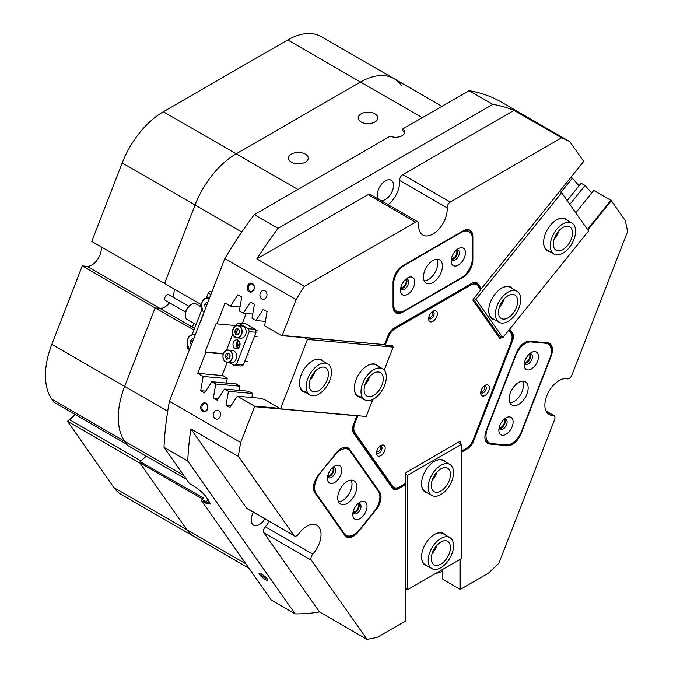 <?xml version="1.0" encoding="UTF-8"?>
<svg xmlns="http://www.w3.org/2000/svg" width="673" height="673" viewBox="0 0 673 673"><rect width="100%" height="100%" fill="white"/><g stroke="black" fill="none" stroke-linecap="round" stroke-linejoin="round"><path stroke-width="1.01" d="M261.486 574.002A5.653 1.195 -141.2 0 0 259.349 573.186A5.653 1.195 -141.2 0 0 260.451 575.693A5.653 1.195 -141.2 0 0 265.49 579.689A5.653 1.195 -141.2 0 0 267.955 580.101A5.653 1.195 -141.2 0 0 261.486 574.002M260.358 573.43A4.703 0.993 -141.2 0 0 265.734 578.486A4.703 0.993 -141.2 0 0 267.492 579.167M336.206 452.929A13.881 8.017 -60 0 1 341.118 448.571L341.118 448.571A13.881 8.017 -60 0 1 349.615 449.337L379.707 492.14A13.881 8.017 -60 0 1 376.106 509.697L358.28 531.872A13.881 8.017 -60 0 1 344.87 535.464L314.787 492.661A13.881 8.017 -60 0 1 313.467 487.757A13.881 8.017 -60 0 1 318.379 475.104L336.206 452.929M516.284 353.106A13.881 8.017 -60 0 1 524.789 342.532L524.789 342.532A13.881 8.017 -60 0 1 529.693 341.219L547.528 342.809A13.881 8.017 -60 0 1 551.12 356.219L521.028 433.765A13.881 8.017 -60 0 1 507.619 445.652L489.793 444.062A13.881 8.017 -60 0 1 484.888 437.08A13.881 8.017 -60 0 1 486.2 430.653L516.284 353.106M205.904 403.253A4.534 3.575 -84.9 0 0 201.092 405.533A4.534 3.575 -84.9 0 0 202.699 411.514A4.534 3.575 -84.9 0 0 207.511 409.234A4.534 3.575 -84.9 0 0 205.904 403.253M206.123 404.061A3.693 2.911 -84.9 0 0 205.147 403.75A3.693 2.911 -84.9 0 0 202.018 406.534A3.693 2.911 -84.9 0 0 203.507 410.799A3.693 2.911 -84.9 0 0 204.491 411.11A3.693 2.911 -84.9 0 0 207.621 408.326A3.693 2.911 -84.9 0 0 206.123 404.061M218.557 410.614A4.475 3.533 -84.9 0 0 217.371 410.236A4.475 3.533 -84.9 0 0 213.577 413.609A4.475 3.533 -84.9 0 0 215.385 418.783A4.475 3.533 -84.9 0 0 216.571 419.161A4.475 3.533 -84.9 0 0 220.365 415.788A4.475 3.533 -84.9 0 0 218.557 410.614M252.383 283.468A4.534 3.575 -84.9 0 0 247.571 285.747A4.534 3.575 -84.9 0 0 249.17 291.737A4.534 3.575 -84.9 0 0 253.982 289.457A4.534 3.575 -84.9 0 0 252.383 283.468M252.594 284.284A3.693 2.911 -84.9 0 0 251.618 283.972A3.693 2.911 -84.9 0 0 248.488 286.748A3.693 2.911 -84.9 0 0 249.986 291.014A3.693 2.911 -84.9 0 0 250.962 291.325A3.693 2.911 -84.9 0 0 254.091 288.549A3.693 2.911 -84.9 0 0 252.594 284.284M265.027 290.837A4.475 3.533 -84.9 0 0 263.841 290.458A4.475 3.533 -84.9 0 0 260.047 293.832A4.475 3.533 -84.9 0 0 261.864 298.997A4.475 3.533 -84.9 0 0 263.042 299.376A4.475 3.533 -84.9 0 0 266.836 296.002A4.475 3.533 -84.9 0 0 265.027 290.837M451.49 258.339A4.703 2.717 120 0 0 453.535 257.969A4.703 2.717 120 0 0 456.53 254.091A4.703 2.717 120 0 0 456.151 250.255M400.814 287.59A4.703 2.717 120 0 0 402.866 287.228A4.703 2.717 120 0 0 405.853 283.341A4.703 2.717 120 0 0 405.483 279.505M327.776 475.845A4.703 2.717 120 0 0 329.829 475.475A4.703 2.717 120 0 0 332.815 471.596A4.703 2.717 120 0 0 332.445 467.76M353.115 511.884A4.703 2.717 120 0 0 355.159 511.522A4.703 2.717 120 0 0 358.154 507.635A4.703 2.717 120 0 0 357.784 503.799M499.189 427.548A4.703 2.717 120 0 0 501.242 427.178A4.703 2.717 120 0 0 504.228 423.3A4.703 2.717 120 0 0 503.858 419.464M524.528 362.251A4.703 2.717 120 0 0 526.572 361.881A4.703 2.717 120 0 0 529.567 358.002A4.703 2.717 120 0 0 529.197 354.166M379.261 452.887A3.92 2.263 120 0 0 382.003 448.512A3.92 2.263 120 0 0 379.959 446.191A3.92 2.263 120 0 1 382.028 448.092A3.92 2.263 120 0 1 379.614 452.66A3.92 2.263 120 0 1 376.577 452.046A3.92 2.263 120 0 0 379.261 452.887M376.729 451.331A2.801 1.615 120 0 0 377.065 451.659A2.801 1.615 120 0 0 378.47 451.516A2.801 1.615 120 0 0 380.295 449.051A2.801 1.615 120 0 0 379.866 446.813A2.801 1.615 120 0 0 379.412 446.679M483.475 392.721A3.92 2.263 120 0 0 486.226 388.338A3.92 2.263 120 0 0 484.181 386.016A3.92 2.263 120 0 1 486.251 387.917A3.92 2.263 120 0 1 483.828 392.485A3.92 2.263 120 0 1 480.8 391.879A3.92 2.263 120 0 0 483.475 392.721M480.951 391.156A2.801 1.615 120 0 0 481.288 391.484A2.801 1.615 120 0 0 482.684 391.35A2.801 1.615 120 0 0 484.518 388.885A2.801 1.615 120 0 0 484.089 386.639A2.801 1.615 120 0 0 483.635 386.512M431.368 318.581A3.92 2.263 120 0 0 434.119 314.207A3.92 2.263 120 0 0 432.066 311.885A3.92 2.263 120 0 1 434.135 313.786A3.92 2.263 120 0 1 431.721 318.354A3.92 2.263 120 0 1 428.684 317.74A3.92 2.263 120 0 0 431.368 318.581M428.836 317.025A2.801 1.615 120 0 0 429.181 317.353A2.801 1.615 120 0 0 430.577 317.21A2.801 1.615 120 0 0 432.403 314.745A2.801 1.615 120 0 0 431.973 312.499A2.801 1.615 120 0 0 431.519 312.373M305.323 154.117A9.851 5.687 0 0 0 294.589 152.88A9.851 5.687 0 0 0 288.507 158.138A9.851 5.687 0 0 0 291.392 162.159A9.851 5.687 0 0 0 302.127 163.396A9.851 5.687 0 0 0 308.209 158.138A9.851 5.687 0 0 0 305.323 154.117M374.996 113.888A9.851 5.687 0 0 0 364.261 112.66A9.851 5.687 0 0 0 358.179 117.918A9.851 5.687 0 0 0 361.065 121.939A9.851 5.687 0 0 0 371.799 123.167A9.851 5.687 0 0 0 377.881 117.918A9.851 5.687 0 0 0 374.996 113.888M194.539 328.374L159.905 308.369A13.435 7.756 -60 0 0 169.478 302.791A13.435 7.756 -60 0 1 164.649 307.098A13.435 7.756 -60 0 1 159.905 308.369L155.101 307.94L193.925 329.955M238.351 456.336L294 535.506A4.475 2.583 120 0 0 294.505 535.969A4.475 2.583 120 0 0 298.568 534.025A20.156 11.634 -60 0 1 306.787 526.269A20.156 11.634 -60 0 1 316.865 525.268A20.156 11.634 -60 0 1 312.76 554.216A4.475 2.583 120 0 0 311.347 560.18L366.995 639.35A279.918 161.613 120 0 0 377.528 637.188L405.323 621.145L405.323 484.703L398.206 488.808A9.405 5.426 -60 0 1 392.452 488.295L353.35 432.672A9.405 5.426 -60 0 1 352.459 429.349A9.405 5.426 -60 0 1 353.35 424.991L356.909 415.83L254.579 406.685L240.682 442.498A279.918 161.613 120 0 0 238.351 456.336L190.854 428.911A279.918 161.613 120 0 0 187.759 461.081L295.153 613.869A279.918 161.613 120 0 0 319.49 611.925L366.995 639.35M460.584 559.07L460.584 589.237L488.371 573.194A279.918 161.613 120 0 0 498.903 563.192L554.552 419.767A4.475 2.583 120 0 0 554.047 415.645A4.475 2.583 120 0 0 553.139 415.434A20.156 11.634 -60 0 1 549.033 414.501A20.156 11.634 -60 0 1 545.946 398.349A20.156 11.634 -60 0 1 559.112 380.59A20.156 11.634 -60 0 1 567.331 378.857A4.475 2.583 120 0 0 571.899 375.063L627.547 231.638A279.918 161.613 120 0 0 625.217 220.492L611.328 200.722L587.832 229.947M378.924 199.401A11.424 6.595 -60 0 1 378.251 190.072A11.424 6.595 -60 0 1 385.444 180.81A11.424 6.595 -60 0 1 391.156 180.246A11.424 6.595 -60 0 1 392.906 189.399A11.424 6.595 -60 0 1 385.444 199.46A11.424 6.595 -60 0 1 380.691 200.419M264.851 518.849A11.424 6.595 -60 0 1 259.29 524.629A11.424 6.595 -60 0 1 253.578 525.192A11.424 6.595 -60 0 1 253.435 512.254M201.126 304.541L200.361 306.501L201.32 307.056M205.501 503.051L201.538 500.762L201.993 499.509L205.946 501.797L205.501 503.051L210.649 504.06L206.3 497.044C203.145 492.964 198.863 489.263 193.462 485.923L189.5 483.643L164.01 447.368A279.918 161.613 -60 0 1 169.428 401.36L224.849 258.525A279.918 161.613 -60 0 1 254.301 214.662L390.247 136.173A8.959 5.174 0 0 0 399.678 136.728A8.959 5.174 0 0 0 404.7 132.085A8.959 5.174 0 0 0 402.816 128.913L402.816 130.739A8.959 5.174 0 0 1 404.557 133.002M183.67 475.34L124.656 441.269A67.182 38.79 -60 0 1 124.656 386.42A67.182 38.79 120 0 0 124.656 441.269L127.542 445.375L186.556 479.445M51.821 399.215L53.983 402.294L126.818 444.348L124.656 441.269L51.821 399.215A67.182 38.79 -60 0 1 51.821 344.366L124.656 386.42L155.101 307.94L124.656 386.42L167.703 411.27M174.021 288.894A13.435 7.756 -60 0 1 172.835 296.978A13.435 7.756 -60 0 0 174.021 288.894M241.817 231.983L122.208 162.933L91.764 241.405L164.607 283.459L195.052 204.987A67.182 38.79 -60 0 1 236.189 153.806A67.182 38.79 120 0 0 195.052 204.987L164.607 283.459L201.353 304.676M422.282 117.674L360.526 82.022A67.182 38.79 -60 0 1 394.117 78.699A67.182 38.79 120 0 0 360.526 82.022L236.189 153.806L297.946 189.458M248.96 568.231L194.371 536.709A67.182 38.79 -60 0 1 186.825 529.71A67.182 38.79 120 0 0 194.371 536.709L121.535 494.663A67.182 38.79 -60 0 1 113.981 487.656L245.838 563.781M202.565 498.996L139.74 462.721L186.825 529.71L140.06 463.184L67.552 421.323L113.981 487.656M139.74 462.721L140.177 461.585L203.515 498.155L201.993 499.509M75.426 414.677L69.689 419.767L140.943 460.904L146.268 456.185L140.177 461.585M295.153 613.869L271.404 600.156L201.538 500.762M187.759 461.081L164.01 447.368M192.36 327.112L193.832 323.318M193.765 330.384A4.475 3.533 -84.9 0 0 193.109 329.888M492.846 104.365L469.089 90.653A279.918 161.613 -60 0 1 498.542 100.504L569.795 141.641A279.918 161.613 120 0 0 561.593 137.805L514.088 110.38A279.918 161.613 120 0 0 492.846 104.365L278.05 228.374A279.918 161.613 120 0 0 256.808 258.92L304.314 286.345A279.918 161.613 120 0 0 296.103 299.662L224.849 258.525M254.301 214.662L278.05 228.374M169.428 401.36L240.682 442.498M402.816 128.913L469.089 90.653M561.593 137.805L450.296 202.06A4.475 2.583 120 0 0 447.141 207.873A20.156 11.634 -60 0 1 438.998 228.971A20.156 11.634 -60 0 1 422.871 235.02A20.156 11.634 -60 0 1 418.757 224.26A4.475 2.583 120 0 0 417.84 221.871A4.475 2.583 120 0 0 415.603 222.09L368.097 194.665L256.808 258.92M368.097 194.665A4.475 2.583 -60 0 1 370.343 194.447L417.84 221.871M447.141 207.873L399.636 180.448A20.156 11.634 -60 0 1 388.153 204.727M399.636 180.448A4.475 2.583 -60 0 1 402.791 174.635L450.296 202.06M514.088 110.38L402.791 174.635M311.347 560.18L263.841 532.755L319.49 611.925M263.841 532.755A4.475 2.583 -60 0 1 265.263 526.791L312.76 554.216M269.217 521.373A20.156 11.634 -60 0 1 265.263 526.791M294.505 535.969L246.999 508.544A4.475 2.583 -60 0 1 246.503 508.081L294 535.506M190.854 428.911L246.503 508.081M472.858 260.35A13.881 8.017 -60 0 1 463.041 277.352L402.866 312.095A13.881 8.017 -60 0 1 393.049 306.425L393.049 282.652A13.881 8.017 -60 0 1 402.866 265.65L463.041 230.915A13.881 8.017 -60 0 1 472.858 236.576L472.858 260.35L472.286 260.35M296.103 299.662L282.206 335.474L384.544 344.61L388.094 335.448A9.405 5.426 -60 0 1 393.856 328.281L472.051 283.14A9.405 5.426 -60 0 1 477.805 283.653L481.363 288.709L583.693 161.411L569.795 141.641M415.603 222.09L304.314 286.345M509.722 329.055L512.548 333.085A9.405 5.426 -60 0 1 512.548 340.757L473.455 441.53A9.405 5.426 -60 0 1 467.693 448.689L461.451 452.29M254.579 406.685L254.419 406.097L279.699 408.351M384.544 344.61L281.735 335.701L264.615 325.816L267.063 311.616L263.227 309.403L255.9 320.533L251.988 318.27L254.402 304.305L250.558 302.084L243.239 313.223L239.319 310.96L241.733 296.995L237.889 294.774L230.452 306.089L225.043 302.968L216.933 323.881L216.142 323.427L205.055 351.996L205.845 352.45L197.727 373.372L203.137 376.485L200.68 390.685L204.516 392.897L211.844 381.768L215.764 384.031L213.349 397.995L217.186 400.216L224.513 389.078L228.433 391.341L226.019 405.306L229.855 407.527L237.3 396.212L254.419 406.097M281.735 335.701L282.206 335.474M460.584 589.237L459.945 589.237L459.945 559.431M442.826 569.316L442.826 579.352L459.945 589.237M434.691 574.019L442.826 571.209M587.453 229.417L610.848 200.31L593.729 190.425L575.76 212.786M610.848 200.31L611.328 200.722M579.041 185.773L572.353 178.152L570.906 177.319M591.651 193.016L585.022 185.47L581.102 183.207L567.162 200.546M261.805 398.399L237.3 396.212M231.016 405.76L226.019 405.306M252.468 393.486L228.433 391.341M249.018 391.265L224.513 389.078M218.355 398.441L213.349 397.995M239.798 386.176L215.764 384.031M236.358 383.955L211.844 381.768M205.686 391.131L200.68 390.685M227.171 378.638L203.137 376.485M223.007 375.627L197.727 373.372M236.038 325.589L216.933 323.881M205.845 352.45L223.285 354.006M240.009 306.938L230.452 306.089M252.712 314.064L243.239 313.223M265.381 321.383L255.9 320.533M404.944 483.752L397.894 488.262A8.959 5.174 120 0 1 393.411 488.699A8.959 5.174 120 0 1 392.409 487.765L353.308 432.15A8.959 5.174 120 0 1 352.467 429.164M477.805 283.653L477.216 283.813L480.934 289.096L479.428 288.229M560.979 192.301L572.353 178.152M569.838 204.356L585.022 185.47M205.055 351.996L223.419 353.636M208.226 499.778L205.946 501.797L210.481 503.278M392.822 488.262A8.959 5.174 120 0 0 395.741 487.967M479.412 288.254L475.946 283.081A8.959 5.174 120 0 0 475.533 282.593M461.451 451.566L467.373 448.142A8.959 5.174 120 0 0 472.858 441.32L511.96 340.555A8.959 5.174 120 0 0 511.96 333.236L509.343 329.518M511.194 333.48A8.959 5.174 120 0 0 510.689 332.504L508.939 330.022M484.888 436.895A13.435 7.756 120 0 0 487.664 442.859A13.435 7.756 120 0 0 489.633 443.473L507.459 445.063A13.435 7.756 120 0 0 519.842 434.943M550.859 355.1A13.435 7.756 120 0 0 549.017 343.642A13.435 7.756 120 0 0 547.048 343.037L529.222 341.438A13.435 7.756 120 0 0 524.629 342.624M467.205 230.578A13.435 7.756 120 0 0 466.843 229.804M393.991 310.278A13.435 7.756 120 0 0 394.841 310.203M463.243 276.485A13.435 7.756 120 0 0 472.21 260.964M393.049 306.055A13.435 7.756 120 0 0 395.833 312.213A13.435 7.756 120 0 0 402.547 311.549L402.74 311.431M472.219 236.803L472.219 236.576A13.435 7.756 120 0 0 469.434 230.427A13.435 7.756 120 0 0 462.721 231.091L462.721 231.091M376.544 508.073A13.435 7.756 120 0 0 379.109 492.291L349.026 449.488A13.435 7.756 120 0 0 347.512 448.092A13.435 7.756 120 0 0 340.959 448.672M313.475 487.572A13.435 7.756 120 0 0 314.745 492.14L344.828 534.942A13.435 7.756 120 0 0 346.334 536.347A13.435 7.756 120 0 0 357.186 532.208M475.946 283.081L477.216 283.813A8.959 5.174 120 0 0 476.206 282.879A8.959 5.174 120 0 0 471.731 283.325L471.731 283.325M480.934 289.096L481.363 288.709M405.323 484.703L405.323 483.971M310.11 379.875A13.494 7.79 120 0 0 314.838 371.689M364.959 384.771A13.494 7.79 120 0 0 369.687 376.594M305.542 392.468A18.364 10.6 -60 0 1 299.502 383.29A18.364 10.6 -60 0 1 312.491 360.795A18.364 10.6 -60 0 1 318.977 359.062A18.364 10.6 -60 0 1 323.461 361.443M327.776 363.933A17.919 10.347 120 0 0 324.218 363.1A17.919 10.347 120 0 0 308.461 377.023A17.919 10.347 120 0 0 309.866 394.967A17.919 10.347 120 0 0 313.425 395.8A17.919 10.347 120 0 0 329.181 381.877A17.919 10.347 120 0 0 327.776 363.933L321.13 360.097A17.919 10.347 120 0 0 318.506 359.281A17.919 10.347 120 0 0 312.331 360.888M360.4 397.373A18.364 10.6 -60 0 1 354.36 388.186A18.364 10.6 -60 0 1 367.34 365.7A18.364 10.6 -60 0 1 373.835 363.958A18.364 10.6 -60 0 1 378.31 366.339M382.634 368.829A17.919 10.347 120 0 0 379.067 367.996A17.919 10.347 120 0 0 363.311 381.919A17.919 10.347 120 0 0 364.716 399.863A17.919 10.347 120 0 0 368.282 400.696A17.919 10.347 120 0 0 384.039 386.773A17.919 10.347 120 0 0 382.634 368.829L375.98 364.993A17.919 10.347 120 0 0 373.355 364.186A17.919 10.347 120 0 0 367.18 365.792M239.05 347.318L238.326 347.26A6.722 5.3 -84.9 0 0 238.528 347.899M227.23 362.335L222.637 374.163A1.119 0.883 -84.9 0 0 223.032 375.643L227.196 378.419L226.54 383.08M237.19 345.064L239.941 345.308M246.183 313.483L242.288 323.511M238.326 347.26L237.283 346.654M239.201 390.39L239.824 385.957L235.794 383.904M251.895 397.516L252.493 393.276L248.463 391.223M304.448 337.728L307.435 339.444L280.515 408.831L265.473 400.141L261.25 398.349M372.842 399.426L366.221 416.486L280.515 408.831M307.435 339.444L393.141 347.1L384.207 370.142M393.141 347.1L390.475 345.569M266.121 400.519L265.355 400.452M299.502 383.105A17.919 10.347 120 0 0 303.212 391.122A17.919 10.347 120 0 0 305.836 391.93M354.36 388.001A17.919 10.347 120 0 0 358.07 396.027A17.919 10.347 120 0 0 360.686 396.834M427.591 566.102A18.364 10.6 -60 0 1 421.55 556.924A18.364 10.6 -60 0 1 434.531 534.429A18.364 10.6 -60 0 1 445.509 535.069M449.825 537.567A17.919 10.347 120 0 0 435.532 542.892A17.919 10.347 120 0 0 428.247 561.593A17.919 10.347 120 0 0 431.915 568.592A17.919 10.347 120 0 0 446.199 563.267A17.919 10.347 120 0 0 453.493 544.566A17.919 10.347 120 0 0 449.825 537.567L443.179 533.723A17.919 10.347 120 0 0 434.371 534.522M427.591 492.964A18.364 10.6 -60 0 1 421.55 483.786A18.364 10.6 -60 0 1 434.531 461.291A18.364 10.6 -60 0 1 445.509 461.939M449.825 464.429A17.919 10.347 120 0 0 435.532 469.754A17.919 10.347 120 0 0 428.247 488.455A17.919 10.347 120 0 0 431.915 495.454A17.919 10.347 120 0 0 446.199 490.129A17.919 10.347 120 0 0 453.493 471.428A17.919 10.347 120 0 0 449.825 464.429L443.179 460.593A17.919 10.347 120 0 0 434.371 461.384M405.323 588.32L407.619 589.649L461.451 558.565L461.451 444.289L407.619 475.374L405.634 474.229M407.619 589.649L407.619 475.374M458.195 442.413L461.451 444.289M421.55 556.739A17.919 10.347 120 0 0 425.26 564.756L431.915 568.592M432.159 553.509A13.494 7.79 120 0 0 436.878 545.323M421.55 483.601A17.919 10.347 120 0 0 425.26 491.618L431.915 495.454M432.159 480.371A13.494 7.79 120 0 0 436.878 472.185M554.207 238.949A13.494 7.79 120 0 0 555.015 237.998A13.494 7.79 120 0 0 558.927 230.763M499.349 307.182A13.494 7.79 120 0 0 500.165 306.232A13.494 7.79 120 0 0 504.077 299.005M549.639 251.542A18.364 10.6 -60 0 1 543.599 242.364A18.364 10.6 -60 0 1 550.093 225.632A18.364 10.6 -60 0 1 556.579 219.869A18.364 10.6 -60 0 1 567.558 220.517M543.599 242.179A17.919 10.347 120 0 0 547.309 250.196L553.955 254.032A17.919 10.347 120 0 0 570.149 246.36A17.919 10.347 120 0 0 571.873 223.007A17.919 10.347 120 0 0 555.688 230.688A17.919 10.347 120 0 0 553.955 254.032M494.79 319.784A18.364 10.6 -60 0 1 488.741 310.598A18.364 10.6 -60 0 1 495.235 293.865A18.364 10.6 -60 0 1 501.73 288.111A18.364 10.6 -60 0 1 512.7 288.751M488.749 310.413A17.919 10.347 120 0 0 492.459 318.438L499.105 322.274A17.919 10.347 120 0 0 515.291 314.594A17.919 10.347 120 0 0 517.024 291.241A17.919 10.347 120 0 0 500.83 298.921A17.919 10.347 120 0 0 499.105 322.274M559.532 191.469L561.635 192.688L588.555 230.982L502.849 337.602L475.929 299.308L561.635 192.688M498.197 336.18L498.886 335.322L473.397 299.048M474.053 298.223L475.929 299.308M502.849 337.602L498.886 335.322M571.873 223.007L565.219 219.171A17.919 10.347 120 0 0 556.42 219.962M517.024 291.241L510.37 287.405A17.919 10.347 120 0 0 501.57 288.204M499.114 337.005L500.704 337.922A1.119 0.648 -60 0 1 499.745 338.326A1.119 0.648 -60 0 1 499.618 338.208L473.094 300.478A1.119 0.648 -60 0 1 473.388 299.056L479.967 290.871A1.119 0.648 120 0 0 480.261 289.457L477.594 285.663A11.197 6.461 120 0 0 476.333 284.502A11.197 6.461 120 0 0 470.738 285.058L395.169 328.685A11.197 6.461 120 0 0 388.304 337.215L385.646 344.08A1.119 0.648 120 0 0 385.536 344.593A1.119 0.648 120 0 0 385.772 345.106A1.119 0.648 120 0 0 385.932 345.156L392.519 345.745A1.119 0.648 -60 0 1 392.679 345.796A1.119 0.648 -60 0 1 392.914 346.309A1.119 0.648 -60 0 1 392.805 346.831L391.223 345.914A1.119 0.648 120 0 0 391.307 345.636M461.451 451.137L466.381 448.294A11.197 6.461 120 0 0 473.237 439.763L511.026 342.372A11.197 6.461 120 0 0 512.086 337.19A11.197 6.461 120 0 0 511.026 333.228L508.855 330.132M489.414 387.917A6.158 3.558 120 0 0 485.065 385.402A6.158 3.558 120 0 0 480.707 392.948A6.158 3.558 120 0 0 485.065 395.463A6.158 3.558 120 0 0 489.414 387.917M437.307 313.786A6.158 3.558 120 0 0 432.949 311.271A6.158 3.558 120 0 0 428.6 318.817A6.158 3.558 120 0 0 432.949 321.324A6.158 3.558 120 0 0 437.307 313.786M385.192 448.092A6.158 3.558 120 0 0 380.842 445.576A6.158 3.558 120 0 0 376.485 453.122A6.158 3.558 120 0 0 380.842 455.629A6.158 3.558 120 0 0 385.192 448.092M358.086 415.754A1.119 0.648 120 0 0 357.54 416.52L354.873 423.384A11.197 6.461 120 0 0 354.873 432.52L392.662 486.285A11.197 6.461 120 0 0 393.924 487.445A11.197 6.461 120 0 0 399.518 486.89L404.843 483.82A1.119 0.648 120 0 0 405.634 482.448L405.634 473.674A1.119 0.648 -60 0 1 406.425 472.303L459.474 441.673A1.119 0.648 -60 0 1 460.038 441.623A1.119 0.648 -60 0 1 460.265 442.127L459.474 441.673M354.873 432.52L353.291 431.612L391.08 485.368L392.662 486.285M460.265 443.6L460.265 442.127M500.704 337.922L501.553 336.853M472.168 283.089A11.197 6.461 -60 0 1 474.751 283.585L476.333 284.502M458.683 442.127L458.683 442.691M393.924 487.445L392.334 486.537A11.197 6.461 -60 0 1 391.08 485.368M353.291 431.612A11.197 6.461 -60 0 1 352.517 429.921M353.737 518.101A10.078 5.821 120 0 0 363.47 515.493A10.078 5.821 120 0 0 366.078 502.748A10.078 5.821 120 0 0 359.912 502.193A10.078 5.821 120 0 0 352.787 514.534A10.078 5.821 120 0 0 353.737 518.101M352.997 512.439A5.821 3.365 120 0 0 353.333 513.12A5.821 3.365 120 0 0 353.99 513.726A5.821 3.365 120 0 0 359.407 511.009A5.821 3.365 120 0 0 360.467 504.254A5.821 3.365 120 0 0 359.811 503.64A5.821 3.365 120 0 0 358.196 503.421M353.258 512.994A5.821 3.365 120 0 0 358.07 509.36A5.821 3.365 120 0 0 358.81 503.37M328.407 482.053A10.078 5.821 120 0 0 338.14 479.445A10.078 5.821 120 0 0 340.748 466.7A10.078 5.821 120 0 0 334.574 466.153A10.078 5.821 120 0 0 327.448 478.495A10.078 5.821 120 0 0 328.407 482.053M327.658 476.391A5.821 3.365 120 0 0 328.003 477.073A5.821 3.365 120 0 0 328.66 477.687A5.821 3.365 120 0 0 334.077 474.97A5.821 3.365 120 0 0 335.129 468.206A5.821 3.365 120 0 0 334.481 467.6A5.821 3.365 120 0 0 332.866 467.382M327.919 476.947A5.821 3.365 120 0 0 332.74 473.312A5.821 3.365 120 0 0 333.471 467.331M339.015 502.638A13.435 7.756 120 0 0 340.53 504.035A13.435 7.756 120 0 0 353.031 497.768A13.435 7.756 120 0 0 355.47 482.162A13.435 7.756 120 0 0 353.964 480.766A13.435 7.756 120 0 0 341.463 487.033A13.435 7.756 120 0 0 339.015 502.638M338.586 501.915A13.435 7.756 120 0 0 349.211 493.536A13.435 7.756 120 0 0 351.155 480.143M320.121 473.565A15.672 9.052 120 0 0 316.066 493.393L344.408 533.714A15.672 9.052 120 0 0 346.174 535.346A15.672 9.052 120 0 0 359.55 529.659L374.365 511.236A15.672 9.052 120 0 0 378.419 491.408L350.078 451.087A15.672 9.052 120 0 0 348.311 449.455A15.672 9.052 120 0 0 334.935 455.141L319.776 473.363M537.5 361.334A10.078 5.821 120 0 0 537.5 353.106A10.078 5.821 120 0 0 531.325 352.559A10.078 5.821 120 0 0 525.159 360.232A10.078 5.821 120 0 0 524.2 364.901A10.078 5.821 120 0 0 529.483 369.797A10.078 5.821 120 0 0 537.5 361.334M524.41 362.797A5.821 3.365 120 0 0 525.403 364.093A5.821 3.365 120 0 0 531.88 359.365A5.821 3.365 120 0 0 531.233 354.006A5.821 3.365 120 0 0 529.609 353.788M524.671 363.361A5.821 3.365 120 0 0 530.139 358.364A5.821 3.365 120 0 0 530.223 353.737M512.161 426.632A10.078 5.821 120 0 0 512.161 418.404A10.078 5.821 120 0 0 505.987 417.857A10.078 5.821 120 0 0 499.82 425.529A10.078 5.821 120 0 0 498.861 430.198A10.078 5.821 120 0 0 504.144 435.095A10.078 5.821 120 0 0 512.161 426.632M499.072 428.095A5.821 3.365 120 0 0 500.073 429.391A5.821 3.365 120 0 0 506.55 424.663A5.821 3.365 120 0 0 505.894 419.304A5.821 3.365 120 0 0 504.279 419.086M499.332 428.659A5.821 3.365 120 0 0 504.809 423.662A5.821 3.365 120 0 0 504.893 419.035M526.883 394.168A13.435 7.756 120 0 0 525.377 381.801A13.435 7.756 120 0 0 510.428 392.704A13.435 7.756 120 0 0 511.943 405.07A13.435 7.756 120 0 0 526.883 394.168M509.999 402.95A13.435 7.756 120 0 0 522.139 391.425A13.435 7.756 120 0 0 522.568 381.179M506.348 444.903A15.672 9.052 120 0 0 521.491 431.477L549.833 358.431A15.672 9.052 120 0 0 548.074 343.996A15.672 9.052 120 0 0 545.778 343.289L530.963 341.96A15.672 9.052 120 0 0 515.829 355.386L487.479 428.44A15.672 9.052 120 0 0 489.246 442.876A15.672 9.052 120 0 0 491.542 443.583L506.348 444.903M407.619 277.899L407.619 277.899A10.078 5.821 120 0 0 400.494 290.24A10.078 5.821 120 0 0 407.619 294.353A10.078 5.821 120 0 0 414.745 282.012A10.078 5.821 120 0 0 407.619 277.899L407.619 277.899M400.696 288.145A5.821 3.365 120 0 0 401.697 289.432A5.821 3.365 120 0 0 404.608 289.146A5.821 3.365 120 0 0 408.41 284.014A5.821 3.365 120 0 0 407.518 279.354A5.821 3.365 120 0 0 405.903 279.135M400.957 288.7A5.821 3.365 120 0 0 402.866 288.137A5.821 3.365 120 0 0 406.517 279.076M458.288 248.648L458.288 248.648A10.078 5.821 120 0 0 451.162 260.989A10.078 5.821 120 0 0 458.288 265.103A10.078 5.821 120 0 0 465.413 252.762A10.078 5.821 120 0 0 458.288 248.648L458.288 248.648M451.373 258.886A5.821 3.365 120 0 0 452.365 260.182A5.821 3.365 120 0 0 455.276 259.896A5.821 3.365 120 0 0 459.079 254.764A5.821 3.365 120 0 0 458.187 250.095A5.821 3.365 120 0 0 456.572 249.876M451.625 259.45A5.821 3.365 120 0 0 453.535 258.886A5.821 3.365 120 0 0 457.186 249.826M432.949 260.535A13.435 7.756 120 0 0 424.175 272.372A13.435 7.756 120 0 0 426.236 283.14A13.435 7.756 120 0 0 432.949 282.475A13.435 7.756 120 0 0 441.732 270.63A13.435 7.756 120 0 0 439.671 259.862A13.435 7.756 120 0 0 432.949 260.535M424.293 281.011A13.435 7.756 120 0 0 428.205 279.732A13.435 7.756 120 0 0 436.861 259.248M472.379 238.865A15.672 9.052 120 0 0 469.131 231.689A15.672 9.052 120 0 0 461.291 232.463L404.608 265.196A15.672 9.052 120 0 0 393.52 284.393L393.52 304.137A15.672 9.052 120 0 0 396.767 311.313A15.672 9.052 120 0 0 404.608 310.539L461.291 277.814A15.672 9.052 120 0 0 472.379 258.609L472.379 238.865M450.414 546.644A13.544 7.824 120 0 0 447.646 541.344A13.544 7.824 120 0 0 436.836 545.374A13.544 7.824 120 0 0 431.326 559.515A13.544 7.824 120 0 0 434.093 564.815A13.544 7.824 120 0 0 444.903 560.786A13.544 7.824 120 0 0 450.414 546.644M432.133 553.585A13.544 7.824 120 0 0 436.937 545.265M364.934 384.855A13.544 7.824 120 0 0 369.746 376.527M369.595 396.708A13.544 7.824 120 0 0 381.515 386.184A13.544 7.824 120 0 0 380.447 372.615A13.544 7.824 120 0 0 377.755 371.984A13.544 7.824 120 0 0 365.834 382.516A13.544 7.824 120 0 0 366.903 396.077A13.544 7.824 120 0 0 369.595 396.708M450.414 473.506A13.544 7.824 120 0 0 447.646 468.215A13.544 7.824 120 0 0 436.836 472.236A13.544 7.824 120 0 0 431.326 486.377A13.544 7.824 120 0 0 434.093 491.677A13.544 7.824 120 0 0 444.903 487.647A13.544 7.824 120 0 0 450.414 473.506M432.133 480.446A13.544 7.824 120 0 0 436.937 472.126M310.085 379.951A13.544 7.824 120 0 0 314.888 371.631M314.745 391.812A13.544 7.824 120 0 0 326.657 381.28A13.544 7.824 120 0 0 325.597 367.719A13.544 7.824 120 0 0 322.897 367.088A13.544 7.824 120 0 0 310.985 377.612A13.544 7.824 120 0 0 312.045 391.181A13.544 7.824 120 0 0 314.745 391.812M554.182 239.024A13.544 7.824 120 0 0 555.713 237.132A13.544 7.824 120 0 0 558.985 230.704M557.446 232.597A13.544 7.824 120 0 0 556.142 250.255A13.544 7.824 120 0 0 568.382 244.45A13.544 7.824 120 0 0 569.686 226.793A13.544 7.824 120 0 0 557.446 232.597M499.324 307.267A13.544 7.824 120 0 0 500.863 305.374A13.544 7.824 120 0 0 504.127 298.938M502.596 300.831A13.544 7.824 120 0 0 501.292 318.489A13.544 7.824 120 0 0 513.533 312.684A13.544 7.824 120 0 0 514.837 295.026A13.544 7.824 120 0 0 502.596 300.831M210.876 294.53L208.26 293.016L206.3 298.072M201.9 309.42L192.049 334.801M187.649 346.149L187.355 346.889L188.297 347.436M208.26 293.016A1.792 1.035 -60 0 1 209.993 291.485L211.987 291.661M187.817 348.622A1.792 1.035 -60 0 1 187.557 348.538A1.792 1.035 -60 0 1 187.355 346.889M202.523 316.058L203.355 315.141M201.917 318.127L202.144 317.547M201.168 320.382L201.681 318.649M200.1 322.308L200.571 321.097M198.686 325.951L199.124 324.815M198.543 326.22L198.14 327.356M197.593 328.761L198.03 327.633M237.889 348.362A4.475 3.533 95.1 0 1 236.433 344.307A4.475 3.533 95.1 0 1 238.587 340.572M234.944 348.395A4.475 3.533 95.1 0 1 233.136 343.23A4.475 3.533 95.1 0 1 236.921 339.857A4.475 3.533 95.1 0 1 238.107 340.235A4.475 3.533 95.1 0 1 239.924 345.4A4.475 3.533 95.1 0 1 236.13 348.774A4.475 3.533 95.1 0 1 234.944 348.395M237.619 348.109A7.84 6.183 95.1 0 1 238.276 340.782M236.526 364.295L243.382 364.909L241.01 366.036L234.154 365.422L236.526 364.295L249.195 331.646L248.404 328.693L238.898 323.208L236.526 324.336L235.92 325.892M229.089 362.503L234.154 365.422M243.382 364.909L256.051 332.26L249.195 331.646M248.404 328.693L255.26 329.307L245.754 323.822L238.898 323.208M232.715 334.161L226.422 350.372M255.26 329.307L256.051 332.26M235.516 326.094A6.158 4.854 95.1 0 1 237.847 325.581L235.474 326.102C231.108 331.108 231.537 335.019 236.753 337.854L240.732 338.208A6.158 4.854 -84.9 0 0 243.062 337.695A6.158 4.854 -84.9 0 0 246.108 331.015A6.158 4.854 -84.9 0 0 241.826 325.942L237.847 325.581A6.158 4.854 95.1 0 1 242.129 330.653A6.158 4.854 95.1 0 1 239.083 337.341A6.158 4.854 95.1 0 1 236.753 337.854A6.158 4.854 95.1 0 1 232.479 332.832A6.158 4.854 95.1 0 1 235.441 326.136M238.091 334.641L239.672 332.05L238.747 329.114L236.231 328.769L234.65 331.368L235.584 334.296L238.091 334.641M237.973 329.004L236.433 331.528L237.367 334.456L238.141 334.565M237.367 334.456L235.584 334.296M236.433 331.528L234.65 331.368M225.564 361.78A6.158 4.854 95.1 0 1 223.142 354.671A6.158 4.854 95.1 0 1 228.349 350.069C223.175 349.152 220.702 359.449 225.59 361.805L231.226 362.697A6.158 4.854 -84.9 0 0 236.442 358.053A6.158 4.854 -84.9 0 0 233.952 350.944A6.158 4.854 -84.9 0 0 232.328 350.423L228.349 350.069A6.158 4.854 95.1 0 1 229.973 350.591A6.158 4.854 95.1 0 1 232.471 357.7A6.158 4.854 95.1 0 1 227.255 362.335A6.158 4.854 95.1 0 1 225.623 361.813M228.795 353.266L226.263 353.594L225.127 356.522L226.523 359.121L229.064 358.793L230.2 355.866L228.795 353.266M228.997 353.628L228.046 353.754L226.91 356.682L228.113 358.919M226.91 356.682L225.127 356.522M228.046 353.754L226.263 353.594M193.597 339.066L192.537 338.662L190.24 341.295L191.216 345.199M191.267 345.081L190.812 345.039M192.646 341.514L190.24 341.295M207.848 302.337L206.788 301.925L204.491 304.566L205.467 308.47M205.517 308.352L205.063 308.31M206.897 304.785L204.491 304.566M185.563 312.079L165.348 300.41A3.357 1.943 -60 0 1 165.121 296.961A3.357 1.943 -60 0 1 168.157 294.438A3.357 1.943 -60 0 1 168.704 294.589L188.92 306.257M200.394 306.417L196.053 303.91A8.959 5.174 120 0 0 194.581 303.498A8.959 5.174 120 0 0 191.569 304.356A8.959 5.174 120 0 0 185.235 315.326A8.959 5.174 120 0 0 187.094 319.431L196.011 324.579M237.788 345.114A7.613 4.4 120 0 0 238.284 344.854A7.613 4.4 120 0 0 240.034 343.508M185.235 315.326L185.235 314.409A7.84 4.526 -60 0 1 190.779 304.81L191.569 304.356M401.663 85.698A67.182 38.79 120 0 0 394.117 78.699L441.951 106.317M163.354 111.752L287.682 39.968L360.526 82.022L236.189 153.806L163.354 111.752A67.182 38.79 -60 0 0 122.208 162.933M101.186 246.84A13.435 7.756 -60 0 1 97.232 259.955A13.435 7.756 -60 0 1 87.061 266.323L159.905 308.369L155.101 307.94L82.266 265.894L51.821 344.366M67.393 421.374L75.14 414.509M87.061 266.323L82.266 265.894M287.682 39.968A67.182 38.79 -60 0 1 321.273 36.645L394.117 78.699M67.552 421.323L69.689 419.767M553.139 415.434L546.173 411.413M397.163 487.841L398.206 488.808M510.689 332.504L512.548 333.085M467.693 448.689L466.986 447.915M472.623 441.177L473.455 441.53M512.548 340.757L511.665 340.387M486.158 441.463L489.793 444.062M507.223 444.929L507.619 445.652M402.504 311.523L402.866 312.095M472.177 236.551L472.858 236.576M345.552 447.486L349.615 449.337M378.874 492.156L379.707 492.14M392.452 488.295L392.409 487.765M353.35 432.672L353.308 432.15M529.693 341.219L529.222 341.438M547.528 342.809L547.048 343.037M520.557 433.597L521.028 433.765M551.12 356.219L550.623 356.042M463.041 277.352L462.755 276.855M314.787 492.661L314.745 492.14M344.828 534.942L344.87 535.464M384.914 343.651L385.646 344.08M388.304 337.215L387.572 336.794M394.159 328.104L395.169 328.685M470.738 285.058L469.737 284.477M357.54 416.52L356.808 416.091M354.141 422.955L354.873 423.384M316.066 493.393L315.317 492.956M344.408 533.714L343.659 533.285M545.778 343.289L545.029 342.851M530.963 341.96L530.215 341.531M461.291 232.463L460.82 232.193M404.608 265.196L404.128 264.918M393.52 284.393L393.049 284.115M393.52 304.137L393.049 303.868M209.993 291.485L211.675 292.461M238.881 337.123A5.931 4.677 -84.9 0 0 241.531 329.307A5.931 4.677 -84.9 0 0 235.449 326.287A5.931 4.677 -84.9 0 0 232.799 334.111A5.931 4.677 -84.9 0 0 238.881 337.123M229.762 350.784A5.931 4.677 -84.9 0 0 223.47 353.771A5.931 4.677 -84.9 0 0 225.564 361.603A5.931 4.677 -84.9 0 0 231.857 358.616A5.931 4.677 -84.9 0 0 229.762 350.784M195.12 335.137A7.613 6.007 -84.9 0 0 188.137 338.384A7.613 6.007 -84.9 0 0 188.566 347.621A7.613 6.007 -84.9 0 0 189.778 348.9M188.516 347.705A7.84 6.183 95.1 0 1 187.792 339.015A7.84 6.183 95.1 0 1 193.95 334.607C188.011 334.817 186.202 339.2 188.524 347.764L189.727 349.051A7.84 6.183 95.1 0 1 188.566 347.781M195.279 334.725L193.95 334.607A7.84 6.183 95.1 0 1 195.212 334.893M209.37 298.4A7.613 6.007 -84.9 0 0 202.396 301.655A7.613 6.007 -84.9 0 0 202.817 310.892A7.613 6.007 -84.9 0 0 204.028 312.171M209.53 297.996L208.201 297.878C202.27 298.089 200.453 302.471 202.775 311.027L203.978 312.314A7.84 6.183 95.1 0 1 202.817 311.052A7.84 6.183 95.1 0 1 202.018 302.337A7.84 6.183 95.1 0 1 208.201 297.878A7.84 6.183 95.1 0 1 209.471 298.164M545.954 410.976L554.047 415.645M384.611 344.441L385.772 345.106M346.174 535.346L344.391 534.32M348.311 449.455L344.879 447.461M548.074 343.996L546.291 342.969M489.246 442.876L485.805 440.891M469.131 231.689L465.994 229.88M396.767 311.313L393.629 309.504M364.716 399.863L358.07 396.027M309.866 394.967L303.212 391.122M189.492 349.657L187.557 348.538M257.692 330.165L255.437 329.963M257.094 336.862L254.36 336.618M248.186 354.654L247.386 354.578M247.588 361.342L244.863 361.098M238.284 344.854L237.83 345.123"/></g></svg>
